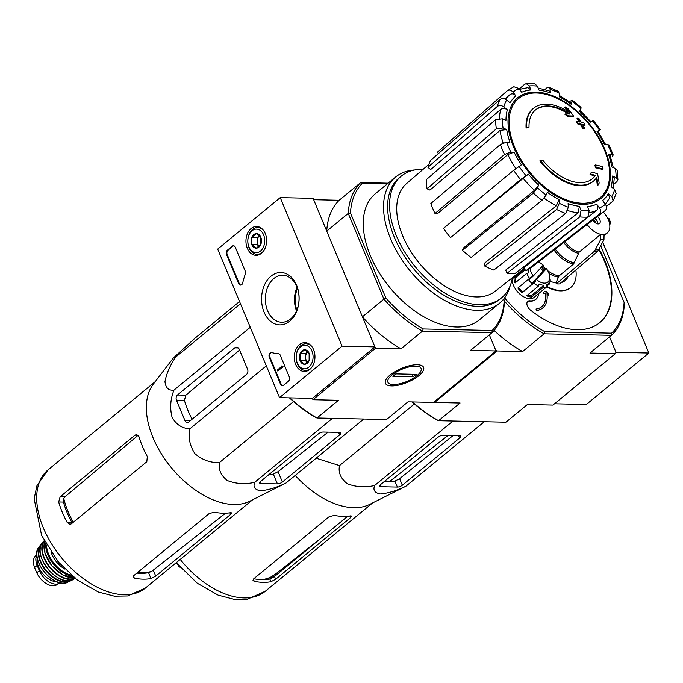 <?xml version="1.0" encoding="UTF-8"?>
<svg xmlns="http://www.w3.org/2000/svg" width="683" height="683" viewBox="0 0 683 683"><rect width="100%" height="100%" fill="white"/><g stroke="black" fill="none" stroke-linecap="round" stroke-linejoin="round"><path stroke-width="1.02" d="M342.072 346.153L279.543 397.634L217.706 249.09L280.243 197.609L342.072 346.153L374.941 346.887L312.404 398.368L279.543 397.634M251.122 228.515A14.42 10.339 91.3 0 1 256.791 226.491A14.42 10.339 91.3 0 1 266.618 241.142A14.42 10.339 91.3 0 1 256.142 255.322A14.42 10.339 91.3 0 1 246.273 244.745A14.42 10.339 91.3 0 1 251.122 228.515M299.461 344.65A14.42 10.339 91.3 0 1 305.13 342.627A14.42 10.339 91.3 0 1 314.957 357.269A14.42 10.339 91.3 0 1 304.481 371.458A14.42 10.339 91.3 0 1 294.612 360.88A14.42 10.339 91.3 0 1 299.461 344.65M270.972 276.205A26.193 18.774 91.3 0 1 299.12 298.343A26.193 18.774 91.3 0 1 270.92 321.556A26.193 18.774 91.3 0 1 270.972 276.205M289.285 376.914A3.142 2.254 91.3 0 1 288.457 381.225L283.565 385.246A3.142 2.254 91.3 0 1 282.378 385.69A3.142 2.254 91.3 0 1 280.491 384.153L269.29 357.252A3.142 2.254 91.3 0 1 269.315 354.067A3.142 2.254 91.3 0 1 271.313 352.496A3.142 2.254 91.3 0 1 271.74 352.565A55.016 39.443 91.3 0 0 278.408 353.683A3.142 2.254 91.3 0 1 280.252 355.211L289.285 376.914M245.257 271.142A3.142 2.254 91.3 0 1 245.299 274.156A55.016 39.443 91.3 0 0 242.73 282.882A3.142 2.254 91.3 0 1 240.51 285.118A3.142 2.254 91.3 0 1 238.623 283.59L226.525 254.52A3.142 2.254 91.3 0 1 227.362 250.209L232.246 246.187A3.142 2.254 91.3 0 1 233.441 245.752A3.142 2.254 91.3 0 1 235.319 247.28L245.257 271.142M374.941 346.887L313.113 198.352L280.243 197.609M273.815 278.553A23.504 16.844 91.3 0 1 282.745 275.249A23.504 16.844 91.3 0 1 299.06 299.12A23.504 16.844 91.3 0 1 281.686 322.239A23.504 16.844 91.3 0 1 265.866 304.797A23.504 16.844 91.3 0 1 273.815 278.553M296.507 310.885A23.504 16.844 91.3 0 1 297.037 287.253M282.702 385.664A3.142 2.254 91.3 0 1 281.148 384.17L269.947 357.269A3.142 2.254 91.3 0 1 271.646 352.539M282.156 366.105L282.497 366.916L277.614 370.937L277.272 370.126L281.2 366.891L281.14 365.857L281.592 366.489L282.813 366.114L283.155 366.925L282.497 366.916M281.14 365.857L281.959 366.267L281.302 366.259M283.155 366.925L277.614 370.937M240.843 285.093A3.142 2.254 91.3 0 1 239.281 283.599L227.183 254.537A3.142 2.254 91.3 0 1 228.02 250.226L232.903 246.204A3.142 2.254 91.3 0 1 233.765 245.786M304.627 349.781L309.134 353.324L309.126 360.581L304.618 364.295L300.11 360.752L300.119 353.495L304.627 349.781A7.257 5.208 91.3 0 1 309.134 353.324A7.257 5.208 91.3 0 1 309.126 360.581A7.257 5.208 91.3 0 1 304.618 364.295A7.257 5.208 91.3 0 1 300.11 360.752A7.257 5.208 91.3 0 1 300.119 353.495A7.257 5.208 91.3 0 1 304.627 349.781M297.293 363.066A11.79 8.452 91.3 0 1 304.635 345.248A11.79 8.452 91.3 0 1 311.935 362.793A11.79 8.452 91.3 0 1 297.293 363.066M311.849 367.189A13.361 9.579 91.3 0 1 305.421 370.417A13.361 9.579 91.3 0 1 297.412 363.902A13.361 9.579 91.3 0 1 297.498 350.37A13.361 9.579 91.3 0 1 306.018 343.703A13.361 9.579 91.3 0 1 312.302 347.212M307.581 362.425A6.284 4.508 91.3 0 1 305.591 357.243L305.591 360.872L307.572 362.434M305.591 357.243A6.284 4.508 91.3 0 1 307.828 351.779L305.6 353.615L305.591 357.243M305.6 353.615L300.119 353.495M305.591 360.872L300.11 360.752M256.287 233.646L260.795 237.189L260.786 244.454L256.27 248.168L251.771 244.625L251.779 237.36L256.287 233.646A7.257 5.208 91.3 0 1 260.795 237.189A7.257 5.208 91.3 0 1 260.786 244.454A7.257 5.208 91.3 0 1 256.27 248.168A7.257 5.208 91.3 0 1 251.771 244.625A7.257 5.208 91.3 0 1 251.779 237.36A7.257 5.208 91.3 0 1 256.287 233.646M248.954 246.939A11.79 8.452 91.3 0 1 256.296 229.121A11.79 8.452 91.3 0 1 263.595 246.657A11.79 8.452 91.3 0 1 248.954 246.939M263.51 251.062A13.361 9.579 91.3 0 1 257.081 254.289A13.361 9.579 91.3 0 1 249.073 247.767A13.361 9.579 91.3 0 1 249.158 234.235A13.361 9.579 91.3 0 1 257.679 227.576A13.361 9.579 91.3 0 1 263.962 231.085M259.241 246.298A6.284 4.508 91.3 0 1 257.252 241.116L257.243 244.745L259.233 246.307M257.252 241.116A6.284 4.508 91.3 0 1 259.48 235.652L257.252 237.488L257.252 241.116M257.252 237.488L251.779 237.36M257.243 244.745L251.771 244.625M554.494 403.79L586.321 404.498L648.85 353.017L602.696 242.149M600.809 245.948L624.39 303.158A99.035 58.738 -129.5 0 1 611.439 335.344L589.95 353.043L615.451 353.606L615.981 352.283L648.85 353.017M615.981 352.283L609.569 336.881L615.981 352.283M312.404 398.368L312.968 399.717L338.461 400.289L316.963 417.979L386.51 419.541L408.007 401.843L433.492 402.415L496.02 350.934L489.344 334.883L495.457 349.585L497.122 350.96L434.584 402.441L460.086 403.013L438.588 420.702L437.342 420.165A97.464 57.807 50.5 0 1 412.139 401.937M533.577 108.255L532.996 108.742A47.161 27.969 -129.5 0 0 526.081 128.003L526.67 127.516A47.161 27.969 -129.5 0 1 533.577 108.255A47.161 27.969 -129.5 0 1 569.912 112.789A170.007 126.842 84.9 0 0 565.456 106.958L564.867 107.444A170.007 126.842 84.9 0 1 568.06 111.56M526.67 127.516A171.851 62.956 -22.6 0 1 529.026 127.209L528.437 127.695A171.851 62.956 -22.6 0 0 526.081 128.003M535.318 110.091A44.643 26.483 -129.5 0 1 568.487 113.993M529.026 127.209A44.643 26.483 -129.5 0 1 535.609 109.843A44.643 26.483 -129.5 0 1 569.904 114.061A169.691 51.327 154.1 0 0 565.567 113.907L564.978 114.394A168.436 125.348 15.7 0 1 567.744 116.332A170.169 51.473 -25.9 0 1 573.003 116.622L573.583 116.136A169.521 126.475 -95.1 0 0 568.282 108.93A164.714 122.573 -164.3 0 0 565.456 106.958M565.567 113.907A168.436 125.348 15.7 0 1 568.333 115.854L567.744 116.332M568.333 115.854A170.169 51.473 -25.9 0 1 573.583 116.136M593.527 181.072A47.161 27.969 -129.5 0 0 596.822 177.435A170.007 115.982 97.1 0 1 598.001 185.144A164.714 30.803 -47.5 0 0 599.162 183.112A169.521 115.658 -82.9 0 0 597.591 173.815A170.169 72.731 160.9 0 0 591.751 172.107A168.436 31.503 132.5 0 1 590.616 174.097A169.691 72.535 -19.1 0 1 595.431 175.394A44.643 26.483 -129.5 0 1 592.357 178.775A44.643 26.483 -129.5 0 1 542.746 160.155A171.851 62.956 157.4 0 0 540.381 160.471L539.792 160.949A47.161 27.969 -129.5 0 0 592.938 181.558L593.527 181.072A47.161 27.969 -129.5 0 1 540.381 160.471M596.285 178.195A170.007 115.982 97.1 0 1 597.412 185.631L598.001 185.144M591.751 172.107L591.162 172.586A168.436 31.503 132.5 0 1 590.035 174.583A169.691 72.535 -19.1 0 1 594.842 175.881A44.643 26.483 -129.5 0 1 592.059 179.014M590.616 174.097L590.035 174.583M595.431 175.394L594.842 175.881M595.508 164.996A169.973 121.856 91.3 0 1 596.174 167.352L595.585 167.83A170.835 62.588 -22.6 0 1 602.568 169.504L603.149 169.017A167.139 119.824 -88.7 0 0 602.491 166.661A171.211 62.725 157.4 0 0 595.508 164.996L594.927 165.474A169.973 121.856 91.3 0 1 595.585 167.83M596.174 167.352A170.835 62.588 -22.6 0 1 603.149 169.017M585.177 125.066A167.139 119.824 -88.7 0 0 584.042 123.102A170.835 62.588 157.4 0 0 581.327 122.377A168.394 120.72 -88.7 0 0 578.971 118.509A169.973 62.273 157.4 0 0 577.579 118.176A168.957 121.13 91.3 0 1 579.927 122.044A170.835 62.588 157.4 0 0 577.058 121.437L576.478 121.924A169.973 121.856 91.3 0 1 577.613 123.888A171.211 62.725 -22.6 0 1 580.482 124.494A168.957 121.13 91.3 0 1 582.684 128.481A171.851 62.956 -22.6 0 1 584.085 128.814L584.665 128.327A168.394 120.72 -88.7 0 0 582.462 124.34A171.211 62.725 -22.6 0 1 585.177 125.066L584.597 125.552A171.211 62.725 -22.6 0 0 582.881 125.083M577.058 121.437A169.973 121.856 91.3 0 1 578.202 123.401L577.613 123.888M578.202 123.401A171.211 62.725 -22.6 0 1 581.062 124.007L580.482 124.494M581.062 124.007A168.957 121.13 91.3 0 1 583.265 127.994L582.684 128.481M583.265 127.994A171.851 62.956 -22.6 0 1 584.665 128.327M577.579 118.176L576.99 118.654A168.957 121.13 91.3 0 1 578.919 121.822M570.399 101.093L572.337 100.213L571.142 104.234A67.984 40.323 -129.5 0 0 559.454 96.875L559.155 93.178L558.19 91.3L548.961 87.245L550.071 89.191L550.37 92.879L549.252 90.933L538.204 88.073M550.37 92.879A67.984 40.323 -129.5 0 0 539.058 90.139L537.384 86.109L534.763 83.813L526.209 83.616L524.578 84.342L518.406 89.721M526.209 83.625L529.274 85.921L530.947 89.951L527.865 87.655L519.55 89.319M530.947 89.951A67.984 40.323 -129.5 0 0 521.735 92.239L518.935 88.491L513.838 86.707L507.204 90.839C509.159 89.524 511.106 89.96 513.035 92.145L515.836 95.902C513.923 93.725 511.985 93.281 510.022 94.57L509.612 94.92A72.697 43.123 -129.5 0 1 510.022 94.57M515.836 95.902A67.984 40.323 -129.5 0 0 510.116 102.868L506.615 99.974C504.25 98.309 502.073 98.164 500.084 99.522L430.7 160.368A74.353 44.105 -129.5 0 0 427.908 167.309L497.292 106.463A77.367 45.889 -129.5 0 1 500.084 99.522M497.292 106.463C499.282 105.105 501.459 105.25 503.823 106.907L507.324 109.809C504.976 108.162 502.808 107.999 500.81 109.34L430.649 169.58L427.908 167.309M507.324 109.809A67.984 40.323 -129.5 0 0 505.966 120.404L502.312 118.799L495.61 119.653L426.329 179.663A74.353 44.105 -129.5 0 0 427.071 188.824L496.345 128.814A77.367 45.889 -129.5 0 1 495.61 119.653M496.345 128.814L503.047 127.96L506.709 129.565L500.033 130.402L429.949 190.087L427.071 188.824M506.709 129.565A67.984 40.323 -129.5 0 0 509.936 142.175L506.666 142.107L500.366 144.506L430.836 203.525A74.353 44.105 -129.5 0 0 434.994 213.523L504.524 154.495A77.367 45.889 -129.5 0 1 500.366 144.506M504.524 154.495L510.824 152.096L514.094 152.172L507.81 154.554L437.555 213.583L434.994 213.523M514.094 152.172A67.984 40.323 -129.5 0 0 521.402 164.868L513.625 170.306L443.515 228.327A74.353 44.105 -129.5 0 0 450.464 237.633L520.566 179.603A77.367 45.889 -129.5 0 1 513.625 170.306M520.566 179.603L528.352 174.174L450.464 237.633M534.516 190.309L538.631 185.025L537.504 187.825L533.363 193.118L462.451 250.294L463.33 248.1L534.516 190.309A72.697 43.123 -129.5 0 1 522.965 178.109M462.451 250.294A74.353 44.105 -129.5 0 0 471.125 257.482L542.037 200.315L546.178 195.022L547.305 192.222A67.984 40.323 -129.5 0 0 558.993 199.59L559.292 203.278L556.585 209.476L484.751 266.071L484.52 263.177L556.312 205.771A72.697 43.123 -129.5 0 1 544.138 198.198M484.751 266.071A74.353 44.105 -129.5 0 0 493.835 270.067L565.669 213.472L568.376 207.273L568.077 203.577A67.984 40.323 -129.5 0 0 579.389 206.326L581.071 210.355L579.747 216.887L507.025 273.268L505.71 270.109L578.1 212.84A72.697 43.123 -129.5 0 1 567.752 210.56M507.025 273.268A74.353 44.105 -129.5 0 0 515.136 273.448L587.858 217.074L589.173 210.535L587.5 206.505A67.984 40.323 -129.5 0 0 596.72 204.217L599.52 207.965C601.083 210.458 601.023 212.541 599.332 214.223L525.884 270.784L523.69 267.838L596.558 210.458A72.697 43.123 -129.5 0 1 589.617 212.584M605.232 210.569A77.367 45.889 -129.5 0 1 604.694 210.987L605.232 210.569C606.914 208.887 606.982 206.804 605.42 204.311L602.619 200.563A67.984 40.323 -129.5 0 0 608.34 193.588L611.831 196.491L613.155 200.956L616.168 193.46L614.623 189.55L611.131 186.655A67.984 40.323 -129.5 0 0 612.48 176.052L616.143 177.665L617.927 179.842L617.167 170.417L615.4 168.505L611.737 166.891A67.984 40.323 -129.5 0 0 608.51 154.281L613.223 154.99L612.07 156.902M613.223 154.99L609.04 144.941L604.353 144.292A67.984 40.323 -129.5 0 0 597.044 131.588L599.426 130.12C600.724 129.352 600.519 129.676 598.812 131.11M592.477 120.814A72.654 43.097 -129.5 0 1 599.426 130.12L600.272 129.71L593.331 120.404L590.095 122.291A67.984 40.323 -129.5 0 0 579.816 111.431L581.028 107.419L572.337 100.205M548.961 87.245L546.767 87.936L544.906 89.541M559.343 95.441L571.21 103.005L571.142 104.234M597.044 131.588L597.898 131.179L605.77 144.864M608.51 154.281L609.953 154.921L613.3 167.574M617.927 179.842L616.826 181.763L613.94 184.017M612.48 176.052L614.265 178.237L613.214 188.38M613.155 200.956L606.419 206.471M608.34 193.588L609.646 198.07L605.292 204.14M596.72 204.217C598.274 206.684 598.223 208.767 596.558 210.458M599.332 214.223A77.367 45.889 -129.5 0 0 604.694 210.987L531.169 267.616A74.353 44.105 -129.5 0 1 525.884 270.784M579.389 206.326L578.1 212.84M558.993 199.59L556.312 205.771M507.204 90.839L437.368 152.241L438.401 153.615M296.815 310.176A25.151 18.031 91.3 0 1 297.404 288.235M503.576 299.197L504.447 301.826A99.82 59.208 -129.5 0 1 492.033 332.672L422.487 331.11A99.82 59.208 -129.5 0 1 383.923 299.128L362.425 316.827L375.505 348.236L312.968 399.717M504.174 300.631A98.25 58.277 -129.5 0 1 492.153 330.512L423.195 328.967A98.25 58.277 -129.5 0 1 385.844 297.984L383.923 299.128L348.245 213.412L326.747 231.11L313.676 199.701L339.161 200.273A99.82 59.208 50.5 0 0 326.747 231.11M289.874 397.865A99.82 59.208 -129.5 0 0 316.963 417.979L315.717 417.441A98.25 58.277 -129.5 0 1 289.413 397.848M418.91 375.65A20.686 7.573 157.4 0 0 420.899 365.268A20.686 7.573 157.4 0 0 401.587 368.333A20.686 7.573 157.4 0 0 385.801 379.876A20.686 7.573 157.4 0 0 395.397 385.69A20.686 7.573 157.4 0 0 418.91 375.65M423.195 328.967L422.487 331.11L400.989 348.808L375.505 348.236M496.02 350.934L470.536 350.362L492.033 332.672L492.153 330.512M388.149 183.189L360.658 182.574L339.161 200.273M385.844 297.984L350.464 213.002L348.245 213.412A99.82 59.208 -129.5 0 1 360.658 182.574L362.485 183.129L387.543 183.684M510.15 285.81A81.738 48.484 -129.5 0 1 499.555 303.226L479.27 319.926A81.738 48.484 -129.5 0 1 389.891 287.637A81.738 48.484 -129.5 0 1 375.368 193.707L395.653 177.008A81.738 48.484 -129.5 0 1 414.777 169.965M350.464 213.002A98.25 58.277 -129.5 0 1 362.485 183.129M362.425 316.827A99.82 59.208 50.5 0 0 400.989 348.808M499.555 303.226A81.738 48.484 -129.5 0 1 410.167 270.938A81.738 48.484 -129.5 0 1 395.653 177.008M512.412 277.725A78.852 46.768 -129.5 0 1 501.467 297.908A78.852 46.768 -129.5 0 1 415.247 266.754A78.852 46.768 -129.5 0 1 401.245 176.154A78.852 46.768 -129.5 0 1 423.153 169.299M524.16 268.47L495.277 291.214A69.751 41.373 -129.5 0 1 480.106 296.84A69.751 41.373 -129.5 0 1 411.627 252.701A69.751 41.373 -129.5 0 1 406.616 183.522L428.864 164.381M501.467 297.908L499.512 299.513A78.852 46.768 -129.5 0 1 413.292 268.368A78.852 46.768 -129.5 0 1 399.29 177.768L401.245 176.154M188.704 422L246.546 374.386A3.774 2.706 -88.7 0 0 247.545 369.213L239.34 349.5A4.713 3.381 -88.7 0 0 236.514 347.195A4.713 3.381 -88.7 0 0 234.721 347.86L177.46 394.996A3.774 2.706 -88.7 0 0 176.47 400.161L185.008 420.694A3.774 2.706 -88.7 0 0 187.27 422.529A3.774 2.706 -88.7 0 0 188.704 422M239.537 301.536L194.809 338.358L173.345 357.994L175.736 357.038C170.033 365.405 166.447 373.627 164.97 381.712C165.696 387.978 168.701 390.778 173.994 390.087C170.357 399.111 169.734 408.255 172.133 417.526C176.718 424.988 182.694 428.702 190.045 428.659L266.319 365.866M173.994 390.087L250.26 327.302M175.736 357.038L240.459 303.747M190.045 428.659C187.987 437.111 189.618 445.444 194.937 453.683C202.458 460.111 210.68 463.014 219.602 462.417C218.184 469.247 220.746 475.283 227.277 480.508C236.019 483.914 245.171 484.52 254.725 482.309C252.872 486.919 254.793 489.745 260.488 490.795C268.385 490.044 276.897 487.449 286.023 483.009L249.722 501.245A76.556 45.411 -129.5 0 1 218.953 501.962A76.556 45.411 -129.5 0 1 158.507 448.953A76.556 45.411 -129.5 0 1 153.325 384.153L173.311 358.037M286.023 483.009L363.74 419.029M254.725 482.309L332.442 418.329M219.602 462.417L293.519 401.561M282.395 482.027L339.656 434.892A4.713 1.725 157.4 0 0 340.723 433.005A4.713 1.725 157.4 0 0 339.297 432.399L323.298 432.04A3.774 1.383 157.4 0 0 318.329 433.918L260.488 481.532A3.774 1.383 157.4 0 0 259.634 483.043A3.774 1.383 157.4 0 0 260.769 483.521L277.426 483.897A3.774 1.383 157.4 0 0 282.395 482.027L278.083 471.663L273.345 474.096A73.354 43.516 50.5 0 1 268.812 474.676M57.85 561.332L58.636 563.219L60.224 564.124M58.636 563.219L59.105 562.826M73.294 522.23A69.922 41.475 -129.5 0 1 63.741 498.428L63.442 502.073A69.786 41.398 50.5 0 0 71.98 522.597L67.207 522.486L69.862 524.331L71.382 523.81L146.811 461.717L147.323 456.534A76.556 45.411 -129.5 0 1 139.016 436.813L136.668 434.525L134.978 435.191L60.138 496.806L58.661 501.962A76.556 45.411 50.5 0 0 67.207 522.486M63.741 498.428L64.851 496.908L137.087 436.189M136.839 573.097A69.786 41.398 50.5 0 0 148.553 572.653L151.694 571.372A69.922 41.475 -129.5 0 1 137.821 572.294M225.527 513.198L151.694 571.372M155.724 576.085L230.572 514.47L231.759 512.873L230.512 512.702A76.556 45.411 -129.5 0 1 214.471 512.216L209.246 513.496L133.817 575.59L133.057 577.331L134.346 578.177A76.556 45.411 50.5 0 0 151.003 578.544L155.724 576.085L153.308 570.271M192.077 419.225A73.354 43.516 50.5 0 1 184.419 400.34L185.87 395.184L239.571 350.055M328.071 432.151L278.083 471.663M415.682 366.122A17.989 6.591 -22.6 0 1 420.762 371.364A17.989 6.591 -22.6 0 1 407.025 381.413A17.989 6.591 -22.6 0 1 390.224 384.077A17.989 6.591 -22.6 0 1 393.681 373.738A17.989 6.591 -22.6 0 1 415.682 366.122M416.152 374.344L413.224 376.76L392.845 376.307L395.773 373.891L416.152 374.344M412.182 374.258L413.224 376.76M55.212 585.749L49.868 585.288L55.212 585.749L59.882 582.787A15.402 9.135 -129.5 0 1 59.882 582.787A15.402 9.135 -129.5 0 1 39.358 570.655L37.164 565.387A15.402 9.135 -129.5 0 1 36.856 555.211M49.868 585.288L46.768 583.931C42.346 581.233 39.008 577.519 36.762 572.789L34.568 567.522C32.818 562.621 33.032 558.839 35.217 556.184L36.839 554.784M56.851 581.831A17.288 10.254 -129.5 0 1 42.645 573.489A17.288 10.254 -129.5 0 1 37.189 557.943M538.298 262.127A12.576 7.462 -129.5 0 1 538.708 262.281A12.576 7.462 -129.5 0 1 543.275 265.166L533.295 276.026A12.576 7.462 -129.5 0 1 530.085 268.402M533.295 276.026L531.673 277.529A14.147 8.392 -129.5 0 1 531.212 276.88L529.581 278.391A15.718 9.323 -129.5 0 1 526.798 273.311L529.001 272.85A14.147 8.392 -129.5 0 1 528.036 269.691M295.218 475.436A76.556 45.411 -129.5 0 0 338.888 505.138A76.556 45.411 -129.5 0 0 369.657 504.421L405.958 486.185C396.866 490.616 388.354 493.211 380.422 493.98C374.728 492.921 372.807 490.095 374.66 485.485C365.081 487.696 355.928 487.099 347.203 483.684C340.672 478.45 338.119 472.423 339.528 465.593L316.161 458.199M459.232 435.583L443.233 435.225A3.774 1.383 157.4 0 0 438.264 437.094L380.422 484.717A3.774 1.383 157.4 0 0 379.569 486.219A3.774 1.383 157.4 0 0 380.704 486.706L397.361 487.073A3.774 1.383 157.4 0 0 402.33 485.203L459.591 438.068A4.713 1.725 157.4 0 0 460.658 436.181A4.713 1.725 157.4 0 0 459.232 435.583M384.222 481.583A77.768 46.128 50.5 0 0 394.876 481.114L399.615 478.681L453.222 435.447M597.454 216.571A5.029 2.98 -129.5 0 1 599.503 223.503A5.029 2.98 -129.5 0 1 593.006 219.994M587.141 224.511A17.288 10.254 -129.5 0 0 600.784 234.295L579.21 252.061L573.652 263.937L559.087 275.923L555.911 282.822L556.338 283.838A28.455 16.879 -129.5 0 0 559.625 283.906L597.856 251.182L603.968 239.588L604.071 234.371A17.288 10.254 -129.5 0 0 607.289 232.971A17.288 10.254 -129.5 0 0 609.082 221.915L610.491 223.375L610.628 222.573L608.92 218.423M608.903 218.432L607.4 217.86A17.288 10.254 -129.5 0 0 603.32 212.054M600.784 234.295L600.681 239.511L594.569 251.105L556.338 283.838M609.714 224.741L610.491 223.375M561.204 282.557A27.277 16.179 50.5 0 0 568.051 276.692M550.191 281.259A27.277 16.179 50.5 0 0 555.911 282.822M534.84 281.012L531.912 283.428L543.173 271.168L546.443 268.65A12.576 7.462 -129.5 0 1 549.516 275.411A12.576 7.462 -129.5 0 1 546.298 282.882A12.576 7.462 -129.5 0 1 536.462 279.509L534.84 281.012A14.147 8.392 -129.5 0 0 535.429 281.524L533.807 283.035A15.718 9.323 -129.5 0 0 538.435 286.109L539.109 283.966A14.147 8.392 -129.5 0 0 543.89 285.298L543.216 287.441A15.718 9.323 -129.5 0 0 546.981 286.698L535.259 296.354A15.718 9.323 50.5 0 0 536.181 295.73L534.226 297.344A15.718 9.323 -129.5 0 1 520.984 295.005A15.718 9.323 -129.5 0 1 511.968 279.928M538.733 293.485A18.859 11.193 50.5 0 1 536.001 299.231A18.859 11.193 50.5 0 1 529.863 300.819A6.284 3.731 50.5 0 0 527.814 301.34A6.284 3.731 50.5 0 0 530.469 310.091A81.738 48.484 50.5 0 0 599.794 322.624A81.738 48.484 50.5 0 0 599.204 249.175M546.972 286.425A36.156 21.446 50.5 0 0 570.817 287.432A36.156 21.446 50.5 0 0 575.854 270.016M624.125 301.98A97.464 57.807 -129.5 0 1 611.567 333.184L544.821 331.69A97.464 57.807 -129.5 0 1 505.796 299.325L504.976 297.344M541.687 306.769A28.293 16.785 50.5 0 0 545.512 293.109L543.822 293.784L543.489 292.273L544.018 293.622L545.512 293.109M545.708 292.947A28.293 16.785 50.5 0 1 541.781 306.693A28.293 16.785 50.5 0 1 536.018 309.049L536.693 310.398A29.864 17.715 50.5 0 0 542.78 307.905A29.864 17.715 50.5 0 0 546.972 293.733L548.739 295.696L547.032 294.177M536.693 310.398L536.496 310.56A29.864 17.715 50.5 0 0 542.584 308.067A29.864 17.715 50.5 0 0 542.686 307.982M536.496 310.56L536.018 309.049M529.863 300.819L529.47 301.135A6.284 3.731 50.5 0 0 527.626 301.519M599.597 322.786A81.738 48.484 50.5 0 0 598.931 249.722M546.784 286.86A36.156 21.446 50.5 0 0 570.425 287.748A36.156 21.446 50.5 0 0 570.621 287.586M529.47 301.135A18.859 11.193 50.5 0 0 535.609 299.555A18.859 11.193 50.5 0 0 535.805 299.385M434.029 401.971L434.584 402.441M615.451 353.606L552.914 405.087L527.413 404.515L505.915 422.214L438.588 420.702A99.035 58.738 50.5 0 1 412.6 401.946M611.567 333.184L611.439 335.344L544.112 333.833L522.623 351.532L497.122 350.96M494.116 330.452A99.035 58.738 50.5 0 0 522.623 351.532M544.821 331.69L544.112 333.833A99.035 58.738 -129.5 0 1 504.225 300.87M503.875 300.46L505.796 299.325M548.739 295.696L548.329 293.852L545.956 291.206L543.685 292.111M546.443 268.65L536.462 279.509M546.981 286.698L546.878 284.709A14.147 8.392 -129.5 0 0 547.886 284.068L546.887 284.879M549.516 275.411L549.747 276.598A14.147 8.392 -129.5 0 1 549.969 278.673L550.216 279.817A15.718 9.323 -129.5 0 1 549.525 283.932L549.422 281.942A14.147 8.392 -129.5 0 1 547.886 284.068M549.525 283.932L546.946 286.049M536.181 295.73A15.718 9.323 50.5 0 0 536.958 294.945M543.216 287.441L531.494 297.088A15.718 9.323 50.5 0 1 526.713 295.765L538.435 286.109M533.807 283.035L522.077 292.691A15.718 9.323 50.5 0 1 517.859 288.047L529.581 278.391M526.798 273.311L515.076 282.967A15.718 9.323 50.5 0 1 513.889 277.725L515.11 278.066A14.147 8.392 50.5 0 0 515.913 282.275M524.527 268.965L513.889 277.725M527.66 294.979A14.147 8.392 50.5 0 0 531.186 295.748L531.494 297.088M543.89 285.298L531.186 295.748M518.585 287.449A14.147 8.392 50.5 0 0 522.726 291.983L522.077 292.691M535.429 281.524L522.726 291.983M531.673 277.529L528.744 279.945A14.147 8.392 50.5 0 0 531.912 283.428M525.15 269.802L515.11 278.066M543.173 271.168A14.147 8.392 50.5 0 0 540.526 268.163M595.03 218.44A5.029 2.98 -129.5 0 1 597.813 222.778A5.029 2.98 -129.5 0 1 597.881 223.93M594.893 218.543A5.976 3.543 -129.5 0 1 597.873 223.119M593.493 219.619A5.029 2.98 -129.5 0 1 595.576 222.043L595.217 222.718M595.576 222.043L594.441 222.018M448.21 435.336L389.378 481.703M270.938 581.728A76.556 45.411 50.5 0 1 254.281 581.353L252.992 580.516L253.752 578.774L329.18 516.672L334.397 515.4A76.556 45.411 -129.5 0 0 350.447 515.878L351.694 516.049L350.507 517.646L275.659 579.261L270.938 581.728L269.794 578.996L274.515 576.503L347.715 516.237M253.777 578.749A73.414 43.541 50.5 0 0 269.794 578.996M177.785 564.517L178.562 566.403L179.04 566.011M178.562 566.403L180.158 567.3M405.958 486.185L484.256 421.727M374.66 485.485L452.966 421.027M339.528 465.593L414.41 403.952M281.148 384.17L280.491 384.153M269.947 357.269L269.29 357.252M232.903 246.204L232.246 246.187M228.02 250.226L227.362 250.209M227.183 254.537L226.525 254.52M239.281 283.599L238.623 283.59M604.096 149.116A64.176 38.069 -129.5 0 1 582.309 203.244A64.176 38.069 -129.5 0 1 514.632 147.11A64.176 38.069 -129.5 0 1 536.411 92.982A64.176 38.069 -129.5 0 1 604.096 149.116M535.856 92.094A65.346 38.76 -129.5 0 1 610.354 177.179A65.346 38.76 -129.5 0 1 531.468 175.411A65.346 38.76 -129.5 0 1 535.856 92.094M550.071 89.191A72.654 43.097 -129.5 0 1 559.155 93.178M529.274 85.921A72.654 43.097 -129.5 0 1 537.384 86.109M513.035 92.145A72.654 43.097 -129.5 0 1 518.935 88.491M503.823 106.907A72.654 43.097 -129.5 0 1 506.615 99.974M503.047 127.96A72.654 43.097 -129.5 0 1 502.312 118.799M510.824 152.096A72.654 43.097 -129.5 0 1 506.666 142.107M525.97 175.642A72.654 43.097 -129.5 0 1 519.029 166.345M538.631 185.025A67.984 40.323 -129.5 0 1 528.352 174.174M546.178 195.022A72.654 43.097 -129.5 0 1 537.504 187.825M568.376 207.273A72.654 43.097 -129.5 0 1 559.292 203.278M589.173 210.535A72.654 43.097 -129.5 0 1 581.071 210.355M605.42 204.311A72.654 43.097 -129.5 0 1 599.52 207.965M614.623 189.55A72.654 43.097 -129.5 0 1 611.831 196.491M615.4 168.505A72.654 43.097 -129.5 0 1 616.143 177.665M607.622 144.361A72.654 43.097 -129.5 0 1 611.78 154.358M572.269 101.443A72.654 43.097 -129.5 0 1 580.943 108.631M503.089 142.909A72.697 43.123 -129.5 0 1 500.033 130.402M515.853 168.556A72.697 43.123 -129.5 0 1 507.81 154.554M505.582 99.291A72.697 43.123 -129.5 0 1 509.612 94.92L504.891 98.984M499.375 118.313A72.697 43.123 -129.5 0 1 500.81 109.34M542.037 200.315A77.367 45.889 -129.5 0 1 533.363 193.118M565.669 213.472A77.367 45.889 -129.5 0 1 556.585 209.476M587.858 217.074A77.367 45.889 -129.5 0 1 579.747 216.887M145.334 588.114A76.556 45.411 -129.5 0 1 61.624 557.866A76.556 45.411 -129.5 0 1 48.023 469.904L36.942 485.69L34.15 498.684L41.612 535.463L58.559 562.186L77.273 579.987L98.207 591.973L114.428 596.199L127.636 595.969L145.334 588.114L252.565 499.836M138.188 435.259L134.978 435.191M64.851 496.908L60.138 496.806M63.442 502.073L58.661 501.962M134.346 578.177L133.424 575.965M151.003 578.544L148.553 572.653M230.572 514.47L229.881 512.805M190.156 420.805L185.008 420.694M238.273 347.937L234.721 347.86M185.87 395.184L177.46 394.996M184.419 400.34L176.47 400.161M339.656 434.892L338.614 432.39M260.769 483.521L260.095 481.899M277.426 483.897L273.345 474.096M36.762 572.789L39.358 570.655M34.568 567.522L37.164 565.387M64.817 569.05A19.491 11.56 -129.5 0 1 51.259 552.59M71.263 575.112A24.204 14.36 -129.5 0 1 46.555 545.102M72.552 576.221A24.836 14.727 -129.5 0 1 45.71 543.617M74.225 577.605A24.759 14.684 -129.5 0 1 52.01 565.78A24.759 14.684 -129.5 0 1 44.677 541.713M64.561 575.778A24.443 14.497 -129.5 0 1 44.608 551.548M74.754 578.031A24.187 14.343 -129.5 0 1 50.132 567.325A24.187 14.343 -129.5 0 1 44.352 541.107M75.079 578.288A24.503 14.531 -129.5 0 1 49.782 567.616A24.503 14.531 -129.5 0 1 44.164 540.748M75.77 577.886L73.218 579.44A24.144 14.317 -129.5 0 1 47.981 569.101A24.144 14.317 -129.5 0 1 42.679 542.345L44.694 540.142M57.935 577.673A23.828 14.138 -129.5 0 1 41.475 557.687M70.511 580.49A23.231 13.78 -129.5 0 1 46.273 570.501A23.231 13.78 -129.5 0 1 41.134 544.803M67.532 582.326L71.553 580.2A23.546 13.967 -129.5 0 1 70.05 581.148A23.546 13.967 -129.5 0 1 45.898 570.809A23.546 13.967 -129.5 0 1 40.399 545.128A23.546 13.967 -129.5 0 1 41.612 543.847L38.76 547.373A22.949 13.617 -129.5 0 0 44.361 572.081A22.949 13.617 -129.5 0 0 67.532 582.326C54.153 589.677 28.968 559.087 38.76 547.373M50.858 578.279A22.334 13.25 -129.5 0 1 39.52 564.517M459.591 438.068L458.549 435.566M402.33 485.203L399.615 478.681M397.361 487.073L394.876 481.114M380.704 486.706L380.03 485.075M607.494 217.86A17.434 10.339 -129.5 0 1 609.185 221.915M604.122 234.491A17.434 10.339 -129.5 0 1 600.835 234.423M579.21 252.061A17.288 10.254 -129.5 0 1 565.046 241.526M578.381 253.231A17.715 10.51 -129.5 0 1 563.842 242.448M574.48 262.767A23.162 13.737 -129.5 0 1 555.262 249.064M573.652 263.937A23.581 13.984 -129.5 0 1 554.058 249.987M559.087 275.923A23.581 13.984 -129.5 0 1 547.757 270.724M545.734 269.059A23.581 13.984 -129.5 0 1 542.592 265.909M540.227 263.006A23.581 13.984 -129.5 0 1 539.152 261.469M558.267 277.093A23.999 14.232 -129.5 0 1 548.961 273.388M544.556 270.024A23.999 14.232 -129.5 0 1 541.559 267.036M597.856 251.182A27.371 16.23 -129.5 0 1 594.569 251.105M598.889 249.824A26.927 15.974 -129.5 0 1 595.602 249.747M603.968 239.588A21.702 12.875 -129.5 0 1 600.681 239.511M266.951 579.432L275.317 574.215A69.76 41.381 -129.5 0 1 261.956 579.654M372.5 503.012L265.269 591.29A76.556 45.411 -129.5 0 1 180.218 559.394M350.507 517.646L349.807 515.981M275.659 579.261L274.515 576.503M254.281 581.353L253.359 579.15M272.013 576.58A73.414 43.541 -129.5 0 1 271.219 578.51M305.421 370.417L308.212 370.485M306.018 343.703L308.81 343.762M257.081 254.289L259.873 254.349M257.679 227.576L260.471 227.635M590.949 121.881L579.91 110.219M155.254 381.626L48.023 469.904M74.251 577.63L63.032 575.129L51.925 565.848L44.95 553.17L44.66 541.679M73.218 579.44C59.421 589.216 30.445 554.007 42.679 542.345M607.289 232.971L604.395 235.353M275.317 574.215L320.745 538.443M265.269 591.29L247.57 599.153L234.363 599.384L218.142 595.149L197.199 583.171L176.265 562.647"/></g></svg>
